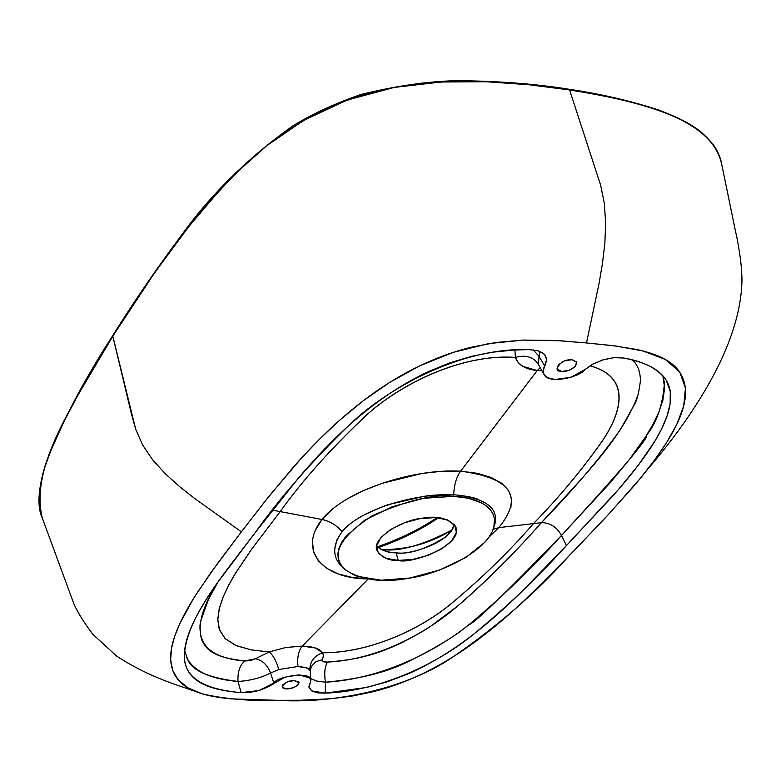 <?xml version="1.0" encoding="UTF-8"?>
<svg xmlns="http://www.w3.org/2000/svg" width="781" height="781" viewBox="0 0 781 781"><rect width="100%" height="100%" fill="white"/><g stroke="black" fill="none" stroke-linecap="round" stroke-linejoin="round"><path stroke-width="1.17" d="M720.922 160.915C718.081 153.779 718.803 147.785 700.225 131.267C689.828 123.642 680.954 118.536 658.442 109.916C630.589 100.827 600.755 93.925 568.939 89.229C535.005 83.821 497.536 80.97 456.553 80.668C427.1 81.409 395.03 86.066 360.353 94.638C333.633 104.088 310.994 114.592 292.416 126.171C248.378 157.596 211.758 193.463 182.549 233.763C156.366 268.879 133.16 302.735 112.913 335.332C83.167 381.304 60.674 424.376 45.454 464.558C38.084 488.955 36.99 506.684 42.194 517.754L39.128 500.826L40.612 484.025L44.732 467.585L50.355 451.74L63.612 422.296L77.299 396.231L112.815 336.162L131.296 413.393L135.679 429.208L142.611 444.955L152.783 459.989L165.435 473.872L179.601 486.612L194.645 498.463L241.368 531.841L265.862 500.221L292.953 467.604C315.915 441.382 339.266 419.172 362.98 400.965C397.607 374.548 433.553 356.663 470.826 347.32L496.257 342.449L522.723 340.106L559.782 340.741L586.502 342.947L598.998 283.737L602.444 263.597L604.855 243.223L605.656 222.888L604.309 203.285L600.677 185.282L569.574 89.932C513.254 81.224 462.742 79.223 418.02 83.909L390.5 88.116L377.164 91.035L364.229 94.491L339.852 102.858L328.537 107.632L307.851 118.009L281.59 134.557L266.917 145.569L242.286 167.066L221.784 187.85L189.402 225.826L154.794 272.54L112.815 336.162L135.679 429.208L142.611 444.955L152.783 459.989L165.435 473.872L179.601 486.612L194.645 498.463L241.368 531.841L269.523 495.632L301.407 458.154L319.644 439.059L339.999 419.905L363.009 400.946L389.299 382.661L419.387 365.967L453.136 352.377L488.779 343.591L523.553 340.067L555.974 340.506L586.502 342.947L612.441 345.583L636.71 349.488C653.599 353.149 665.959 358.45 673.798 365.391C688.412 378.805 689.369 398.554 676.668 424.63C668.009 442.388 653.385 463.27 632.795 487.285L605.919 517.207L578.428 546.114L609.883 512.932L640.254 478.402L654.205 460.605L666.671 442.485L676.902 424.132L683.736 405.798L685.435 388.059L679.763 372.078L665.295 359.436L643.095 350.991L615.984 346.032L586.502 342.947L598.998 283.737L602.444 263.597L604.855 243.223L605.656 222.888L604.309 203.285L600.677 185.282L569.574 89.932C625.22 98.533 665.334 110.092 689.926 124.609C708.543 135.943 719.145 149.191 721.722 164.371L735.36 230.571C737.205 238.654 742.067 262.055 741.95 280.916C740.554 346.676 690.912 419.075 646.658 470.445M224.635 184.775L221.775 187.86M112.942 335.342L147.092 283.659L166.158 256.539L186.952 228.901L210.06 200.873L236.282 172.835L266.917 145.569L303.799 120.313L347.203 100.085L394.307 87.404L441.314 81.995L486.387 81.741L529.04 84.748L569.574 89.932L568.939 89.259L568.08 89.678C511.116 80.921 460.8 78.891 417.122 83.596M590.563 93.447L584.129 92.295M387.864 543.43L377.701 547.081M378.316 547.618C400.751 539.691 420.774 529.752 438.385 517.823C421.955 529.176 401.942 539.115 378.346 547.637M578.428 546.114L568.314 556.648C536.147 592.652 497.858 625.971 453.439 656.606C406.716 689.067 333.37 703.993 277.148 700.313L231.293 698.868C215.136 697.453 202.328 694.612 192.887 690.355C174.885 682.35 167.837 667.96 171.722 647.166C174.446 632.942 183.125 614.501 197.739 591.871L218.338 562.349L241.368 531.841L210.831 572.707L193.258 598.939L179.484 624.283L174.593 636.544L171.478 648.435L170.639 659.818L172.669 670.469L178.322 680.007L188.182 687.934L202.211 693.801C224.254 699.005 249.237 701.172 277.148 700.313L300.402 700.254L331.564 698.702L353.119 695.9L373.474 691.634C402.664 684.283 431.6 671.133 460.292 652.174C480.09 639.102 501.158 622.135 523.524 601.282L551.269 574.162L578.428 546.114M381.997 549.56C407.331 549.785 430.682 543.234 452.072 529.908C422.55 545.323 399.189 551.874 381.997 549.56L381.294 549.531L381.997 549.56M529.167 349.595C459.013 347.164 383.92 390.607 348.014 426.231C310.116 463.26 279.237 498.659 255.358 532.437L297.541 479.173C315.475 457.842 333.223 439.371 350.796 423.741C375.866 401.502 401.649 384.164 428.134 371.727L449.534 362.94L471.255 356.39L492.469 352.202L514.191 350.015L529.167 349.595L538.334 350.835L544.484 354.389L546.593 358.616L545.655 364.317L544.728 366.045L539.007 356.253L538.47 364.239L539.202 365.918M489.043 537.045L498.786 527.634L541.399 522.674C512.024 555.74 483.956 583.651 457.207 606.417L431.717 625.444C427.617 628.705 417.562 634.504 401.571 642.861C387.552 649.362 375.524 653.804 365.488 656.177C356.419 658.744 343.777 660.716 327.542 662.083L323.1 661.614L322.309 659.652L323.471 655.591L322.612 652.799C371.151 652.896 421.994 628.236 451.525 603.43C481.799 578.223 509.124 551.611 533.482 523.592L541.399 522.674C549.873 522.577 556.58 526.824 561.519 535.424L610.205 482.717L628.754 460.321L645.438 437.057L652.565 425.118L658.51 412.934L662.825 400.468L664.651 387.972L662.844 375.71L664.426 382.739C662.835 404.861 656.86 422.404 646.522 435.349C648.777 437.965 620.446 471.324 561.519 535.424L566.41 545.607L561.519 535.424C503.374 595.366 472.398 625.151 468.571 624.761C457.002 635.129 436.101 647.81 405.847 662.796C384.926 672.783 358.108 679.255 325.384 682.203L325.189 693.137C383.569 691.078 441.392 660.892 473.969 633.947C507.757 606.056 538.578 576.603 566.41 545.607L618.454 489.502L637.852 465.808L654.79 441.285L661.653 428.847L666.954 416.361L670.137 403.855L670.264 391.525L666.173 380.142C658.383 368.944 644.266 361.574 623.824 358.04L614.364 357.61L603.684 359.631L593.404 363.809L585.067 369.501C580.312 376.94 548.447 384.789 543.976 374.402L543.117 370.682L544.728 366.045L539.007 356.253L533.033 349.781L539.007 356.253L538.47 364.239C533.296 356.868 525.593 354.594 515.362 357.415L518.145 362.452L522.87 366.396L537.221 370.545L460.634 471.177L477.211 473.306L491.103 477.425L501.646 483.234L508.519 490.37L511.565 498.59L510.872 507.679M589.997 365.781C632.083 377.135 621.325 412.778 602.581 440.64C582.167 469.654 559.137 497.302 533.482 523.592C509.114 551.611 481.77 578.223 451.467 603.43C421.886 628.236 371.16 652.828 322.602 652.789L315.407 647.996L302.257 646.102L368.173 578.985L302.257 646.102C312.986 646.414 319.761 648.65 322.582 652.789C314.226 655.776 309.959 661.468 309.784 669.883L305.586 667.452L297.981 666.496L278.778 669.532L270.548 673.037L273.819 683.053C277.694 675.702 313.406 671.143 310.75 680.515L309.042 687.573L311.639 690.882L317.311 692.825L325.189 693.137L366.787 687.417L387.191 681.803L407.223 674.237C428.31 665.197 449.749 652.399 471.519 635.832C486.827 624.175 503.403 609.61 521.259 592.135L566.41 545.607L612.372 496.433C629.925 476.693 643.446 459.306 652.945 444.272C666.437 422.902 672.197 405.261 670.244 391.349C668.917 382.719 664.289 375.602 656.333 370.028C648.913 364.854 638.077 360.861 623.824 358.04L613.837 357.639L602.317 360.051L592.457 364.307L585.067 369.501L570.911 377.301L554.842 379.517L547.764 377.77L543.732 373.972L543.225 369.598L546.7 359.729L544.484 354.389L542.404 352.68M269.113 651.979L251.14 649.88L235.901 645.545L225.113 638.633L219.315 629.691L217.723 619.47L219.236 608.526L223.024 597.143L228.462 585.477L235.218 573.576L251.589 549.248L280.203 511.604L272.589 510.169L280.203 511.604L251.609 549.258L235.266 573.586L228.53 585.477L223.102 597.143L219.334 608.526L217.831 619.46L219.432 629.671L225.221 638.604L235.979 645.506L251.179 649.851L269.123 651.969L255.446 658.734L269.094 651.979M217.928 582.06L208.361 599.603L201.029 620.192C199.487 623.97 199.624 630.296 201.439 639.151C204.466 646.268 209.123 651.178 215.439 653.902C220.427 656.801 230.19 659.164 244.697 660.98L250.418 660.638L255.446 658.734C262.455 660.267 267.493 665.041 270.548 673.037L273.819 683.053L258.97 690.531L241.144 692.63L238.01 681.452C209.054 677.957 192.321 670.762 187.831 659.857L184.599 650.427M269.142 651.969L285.69 647.517L302.257 646.102C298.479 650.778 297.053 657.573 297.981 666.496C297.053 657.573 298.479 650.778 302.257 646.102L285.69 647.517L269.142 651.969C273.145 655.181 276.367 661.029 278.778 669.532L270.548 673.037C267.493 665.041 262.455 660.267 255.446 658.734L244.697 660.98C239.728 665.422 237.492 672.246 238.01 681.452C210.753 679.197 193.649 671.25 186.698 657.592M367.666 578.897L352.065 577.393L337.978 573.84L326.585 568.217L318.336 560.748L313.571 551.689L312.478 541.409M315.241 530.524L322.006 519.502L280.203 511.604C301.71 481.516 329.348 450.422 363.126 418.333C395.723 386.751 459.365 353.481 515.362 357.415C459.394 353.363 395.596 386.712 363.048 418.304C329.318 450.412 301.7 481.506 280.203 511.604L322.006 519.502C329.816 521.142 336.494 525.183 342.049 531.636L336.972 539.749L334.668 549.228M308.934 686.421L311.639 690.882L325.189 693.137L325.384 682.203C324.086 673.173 324.798 666.466 327.542 662.083C324.798 666.466 324.086 673.173 325.384 682.203C386.741 678.914 444.321 646.112 473.96 620.524C506.117 593.169 535.297 564.8 561.519 535.424C556.58 526.824 549.873 522.577 541.399 522.674C573.654 489.433 599.993 458.398 620.417 429.579L634.24 404.89C636.935 400.673 639.014 392.462 640.479 380.279C640.108 371.014 637.374 364.229 632.278 359.943M539.251 366.006L538.47 364.229C533.306 356.868 525.603 354.594 515.372 357.386L514.933 349.976L515.353 357.395C518.125 364.991 525.408 369.374 537.221 370.545L540.198 367.695L537.221 370.545L541.907 370.731L537.221 370.545L460.634 471.177L441.948 471.246L422.033 473.442L381.763 483.419L363.038 490.78L346.432 499.362M492.596 509.173L486.583 503.716L478.109 499.469C475.141 497.663 467.018 496.072 453.732 494.705L453.702 496.355C472.437 496.775 500.914 505.59 493.309 528.962C485.089 552.831 437.214 574.679 408.766 578.204C383.188 583.075 362.091 580.322 345.466 569.964C330.06 555.486 338.993 537.416 372.273 515.743C407.438 500.191 434.578 493.719 453.702 496.355L453.732 494.705C454.054 484.991 456.358 477.142 460.634 471.177C511.252 477.913 523.963 496.726 498.786 527.634L493.201 529.264L498.786 527.634L533.482 523.592C559.128 497.302 582.138 469.654 602.512 440.66C621.227 412.778 631.907 377.233 589.958 365.83M308.934 686.509L310.77 680.944L309.764 678.064L299.191 674.843L285.182 677.117L267.385 687.251L258.97 690.531L249.793 692.405L241.144 692.63C227.574 691.546 216.591 689.447 208.195 686.323C199.194 682.965 192.731 678.211 188.807 672.07C182.5 662.278 182.881 648.376 189.949 630.345C194.967 617.634 204.095 601.809 217.352 582.87L255.367 532.437C222.331 576.017 186.366 617.996 184.336 655.542C183.916 677.049 202.855 689.408 241.144 692.63L238.01 681.452C250.125 680.7 260.971 677.888 270.548 673.037C260.971 677.888 250.125 680.7 238.01 681.452C237.492 672.246 239.728 665.422 244.697 660.98C182.783 655.835 197.193 615.057 217.958 582.011M332.521 509.027L322.006 519.502C344.646 490.663 412.749 468.395 460.634 471.177C456.358 477.142 454.054 484.991 453.732 494.705C439.264 494.598 429.003 495.222 422.951 496.589L390.754 504.077C388.177 504.155 378.609 508.119 362.033 515.977C352.524 521.464 345.866 526.687 342.049 531.636C331.71 546.173 332.325 558.493 343.904 568.597M569.574 89.932C639.366 101.257 712.047 118.156 721.722 164.42M42.291 518.028C29.434 466.179 74.136 402.645 112.815 336.162M322.612 652.799L323.48 656.079L322.309 659.652C321.645 661.439 323.383 662.249 327.542 662.083C379.82 659.564 427.724 631.712 457.207 606.417C487.471 580.058 515.528 552.147 541.399 522.674C577.11 483.146 621.783 440.054 637.989 394.893M396.172 552.831L389.358 552.118L383.832 550.634L379.791 548.672L376.549 545.87C382.016 550.664 388.557 552.987 396.172 552.831L398.232 560.426L386.068 558.327L378.424 553.309L376.52 546.095L380.737 537.748L390.51 529.557L404.373 522.821L420.139 518.604L435.32 517.588L447.523 519.902L454.884 525.144L456.338 532.476L451.779 540.755L441.968 548.731L428.388 555.242L413.071 559.342L398.232 560.426L396.172 552.831C406.881 555.662 450.988 543.244 454.249 524.334L451.623 530.592L445.629 537.006C425.596 549.258 409.107 554.539 396.172 552.831M340.077 564.8L344.011 568.695M493.865 527.234L495.398 522.235M453.702 496.355L423.673 498.278L392.384 506.635L364.991 520.048L345.905 536.274L341.688 542.258L339.013 548.106L337.88 553.788L338.29 559.108L340.233 563.97L345.446 569.964L354.554 575.236L357.356 576.29L381.108 580.215L409.82 578.028L439.4 570.11L465.701 557.575L484.933 542.16L488.721 537.504L492.167 531.734L493.885 527.165L494.461 518.438L492.821 513.459L490.39 509.768L486.065 505.697L481.574 502.905L468.375 498.268L453.702 496.355M367.734 578.897C321.479 578.721 297.961 549.57 322.006 519.502C329.816 521.142 336.494 525.183 342.049 531.636C360.9 508.851 415.824 493.231 453.732 494.705C485.597 497.975 499.225 508.011 494.637 524.822M398.232 560.426C388.372 560.807 381.196 557.302 376.715 549.941C372.176 537.621 402.723 519.951 421.105 518.447C437.731 515.206 449.436 518.359 456.202 527.897C461.698 546.427 409.888 564.468 398.232 560.426M310.311 671.269L309.784 669.883C309.959 661.468 314.226 655.767 322.582 652.779M571.985 359.719L576.72 362.374C575.822 371.18 557.312 374.509 557.029 368.808C559.665 362.482 564.653 359.445 571.985 359.719L564.399 360.92L558.278 364.873L557.214 369.247L561.803 371.483L569.329 370.282L575.441 366.357L576.554 361.974L571.985 359.719M294.212 680.593L299.045 682.662C297.141 688.881 282.907 690.892 282.205 686.782C284.548 682.653 288.55 680.583 294.212 680.593L287.72 681.764L282.947 684.673L282.683 687.602L287.066 688.852L293.519 687.69L298.283 684.791L298.586 681.852L294.212 680.593M311.228 666.593L310.321 671.396L309.432 669.454L307.177 668.009L297.981 666.496M322.309 659.652L315.827 661.771L311.287 666.496L315.827 661.771L322.309 659.652M269.152 651.959C273.165 655.171 276.367 661.029 278.778 669.532M540.062 351.46L539.007 356.253M325.384 682.203L316.5 681.022L310.653 678.543M350.698 659.349L351.274 659.232M42.194 517.754L73.99 604.103C77.973 612.9 84.26 622.974 92.851 634.318L116.672 656.108C150.216 678.123 181.504 686.245 195.514 691.478M377.408 546.807C399.687 539.066 419.534 529.362 436.95 517.686M386.556 551.493L390.48 552.304M543.732 373.972L539.271 366.045M310.721 679.9L310.321 671.377M538.831 365.176L539.154 365.83"/></g></svg>
